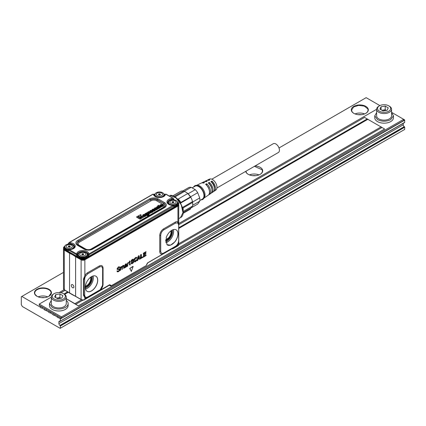 <?xml version="1.0" encoding="UTF-8"?>
<svg xmlns="http://www.w3.org/2000/svg" width="426" height="426" viewBox="0 0 426 426"><rect width="100%" height="100%" fill="white"/><g stroke="black" fill="none" stroke-linecap="round" stroke-linejoin="round"><path stroke-width="0.64" d="M211.839 179.197L273.306 143.706A5.08 2.934 60 0 1 277.219 145.069A5.08 2.934 60 0 1 279.435 150.181A5.08 2.934 60 0 1 278.386 152.503L216.914 187.994M214.443 188.249A5.08 2.934 -120 0 0 214.038 185.438A5.08 2.934 -120 0 0 211.946 182.253L211.946 181.071A6.481 3.738 60 0 1 214.906 185.395A6.481 3.738 60 0 1 214.257 191.136L215.774 190.108A6.347 3.664 -120 0 0 216.413 184.485A6.347 3.664 -120 0 0 209.432 179.122L207.787 179.926A6.481 3.738 60 0 1 209.832 179.852L208.777 180.39A6.566 3.791 -120 0 0 206.685 180.459L205.039 181.258A6.699 3.866 60 0 1 207.19 181.194L206.136 181.732A6.784 3.919 -120 0 0 203.942 181.79L202.297 182.589A6.917 3.994 60 0 1 204.549 182.536L203.495 183.073A7.002 4.042 -120 0 0 201.194 183.127L196.658 185.331M209.06 189.506A5.08 2.934 -120 0 0 208.756 188.489A5.08 2.934 -120 0 0 206.663 185.305L206.663 183.755A6.917 3.994 60 0 1 209.896 188.425A6.917 3.994 60 0 1 209.203 194.56A6.917 3.994 60 0 1 208.66 194.831M211.834 189.037A5.08 2.934 -120 0 0 211.397 186.966A5.08 2.934 -120 0 0 209.304 183.776L209.182 183.851M206.663 183.755L205.609 184.293A7.002 4.042 -120 0 1 208.894 189.032A7.002 4.042 -120 0 1 208.192 195.241L204.017 198.069M201.786 182.93A6.917 3.994 60 0 1 202.297 182.589M204.533 181.598A6.699 3.866 60 0 1 205.039 181.258M207.281 180.267A6.481 3.738 60 0 1 207.787 179.926M214.257 191.136A6.481 3.738 60 0 1 213.708 191.402M211.946 181.071L210.886 181.609A6.566 3.791 -120 0 1 213.905 185.997A6.566 3.791 -120 0 1 213.245 191.822L211.733 192.845A6.699 3.866 60 0 1 211.184 193.116M209.304 183.776L209.304 182.413A6.699 3.866 60 0 1 212.404 186.907A6.699 3.866 60 0 1 211.733 192.845M209.304 182.413L208.245 182.951A6.784 3.919 -120 0 1 211.403 187.515A6.784 3.919 -120 0 1 210.721 193.532L209.203 194.56M201.024 199.842A7.918 4.569 -120 0 0 203.553 198.697L204.294 197.685A7.396 4.271 -120 0 0 204.384 191.764A7.396 4.271 -120 0 0 197.131 185.278L195.885 185.411A7.918 4.569 -120 0 0 193.628 187.035M203.553 198.697A7.918 4.569 -120 0 0 203.655 192.355A7.918 4.569 -120 0 0 195.885 185.411M199.826 200.534L202.441 199.022A7.396 4.271 -120 0 0 203.33 192.376A7.396 4.271 -120 0 0 195.044 186.215L192.296 187.802M190.401 196.945L190.773 197.222A9.409 5.431 -120 0 0 190.539 196.833L197.691 192.706A9.409 5.431 -120 0 0 195.246 189.666L188.095 193.793A9.409 5.431 -120 0 0 187.791 193.51L178.18 199.059A10.155 5.863 -120 0 1 180.896 202.43L190.401 196.945A10.155 5.863 -120 0 0 187.685 193.569M190.539 196.833A9.409 5.431 -120 0 0 188.095 193.793M195.246 189.666L191.189 187.323A9.409 5.431 -120 0 0 190.028 187.227A9.409 5.431 -120 0 0 188.745 187.541L182.765 190.992M197.691 192.706L199.719 197.936L192.568 202.062A9.409 5.431 -120 0 0 192.493 201.658L192.547 202.483L183.042 207.968A10.155 5.863 -120 0 1 183.121 211.168M190.992 207.947L197.691 204.081L199.719 201.194A9.409 5.431 -120 0 0 199.719 197.936M183.132 211.536L192.547 206.099A10.155 5.863 -120 0 0 192.722 204.389L192.722 203.777A9.409 5.431 -120 0 0 192.568 202.062M199.719 201.194L192.68 205.257M191.189 187.323L184.101 191.412M174.964 196.94L184.346 191.524L183.393 191.088L174.133 196.434M183.393 191.088A10.155 5.863 -120 0 0 180.677 191.333L172.86 195.843M192.722 204.389A10.155 5.863 -120 0 0 192.547 202.483M192.291 206.248A9.409 5.431 60 0 1 190.773 208.085L190.401 209.155L183.01 213.421M184.346 191.524A9.409 5.431 60 0 1 187.791 193.51M177.754 199.304L178.18 199.059M180.209 203.319L180.896 202.43M182.456 207.457L192.493 201.658A9.409 5.431 60 0 0 191.908 199.624A9.409 5.431 60 0 0 190.773 197.222L180.571 203.111M182.578 207.883L183.042 207.968M190.773 208.085L183.111 212.51M161.454 205.225A0.985 0.57 0 0 0 161.39 205.215A0.666 0.383 0 0 0 161.241 205.199L161.039 205.215A0.564 0.325 0 0 0 160.874 205.273A0.974 0.564 0 0 0 160.804 205.311A0.916 0.532 0 0 0 160.693 205.385A0.57 0.33 0 0 0 160.607 205.497M158.318 207.702L158.296 207.473A3.648 2.109 0 0 1 158.36 207.425A2.833 1.635 180 0 0 158.435 207.371A1.949 1.124 180 0 0 158.504 207.313A1.241 0.719 180 0 0 158.563 207.249L158.584 207.473A1.267 0.73 0 0 1 158.52 207.537A1.97 1.14 0 0 1 158.451 207.595A2.854 1.651 0 0 1 158.376 207.654A3.626 2.093 0 0 0 158.318 207.702A3.451 1.992 0 0 0 158.27 207.739A1.438 0.831 0 0 0 158.163 207.84A0.586 0.335 0 0 0 158.142 207.867M158.083 207.776L158.243 207.925A2.987 1.725 180 0 1 158.27 207.936A0.49 0.282 0 0 0 158.28 207.941L158.589 207.957A0.522 0.304 0 0 0 158.69 207.925A1.012 0.586 0 0 0 158.77 207.893A1.086 0.628 0 0 0 158.839 207.856A1.209 0.698 0 0 0 158.93 207.797A0.799 0.463 0 0 0 159.005 207.734A0.49 0.282 0 0 0 159.058 207.505L159.036 207.696A0.666 0.383 0 0 0 158.994 207.659A0.57 0.33 0 0 0 158.909 207.59L158.925 207.361A0.745 0.431 180 0 1 158.903 207.345A0.953 0.548 0 0 0 158.823 207.292L158.653 207.318M158.882 207.569A0.927 0.538 0 0 0 158.807 207.521L158.823 207.292M151.39 211.035A0.99 0.57 0 0 0 151.326 211.024A0.666 0.383 0 0 0 151.177 211.008L151.06 211.014A0.463 0.266 0 0 0 150.889 211.051A0.756 0.437 0 0 0 150.809 211.083A0.974 0.559 0 0 0 150.74 211.12A0.916 0.527 0 0 0 150.628 211.195A0.57 0.33 0 0 0 150.543 211.307L150.511 211.11A0.628 0.362 0 0 0 150.575 211.344A1.187 0.687 0 0 0 150.628 211.392A0.788 0.458 0 0 0 150.666 211.424L151.624 210.902M144.467 215.694L144.451 215.465A3.648 2.109 0 0 1 144.51 215.423A2.833 1.635 180 0 0 144.584 215.364A1.949 1.124 180 0 0 144.654 215.306A1.241 0.719 180 0 0 144.718 215.242L144.739 215.471A1.267 0.73 0 0 1 144.675 215.529A1.97 1.14 0 0 1 144.606 215.593A2.854 1.651 0 0 1 144.531 215.647A3.626 2.093 0 0 0 144.467 215.694A3.451 1.992 0 0 0 144.419 215.732A1.438 0.831 0 0 0 144.313 215.833A0.586 0.335 0 0 0 144.297 215.86M145.181 215.705A0.666 0.383 0 0 0 145.144 215.657A0.57 0.33 0 0 0 145.064 215.583L145.08 215.354A0.745 0.431 180 0 1 145.053 215.338A0.953 0.548 0 0 0 144.978 215.284L144.808 215.316M145.037 215.567A0.927 0.538 0 0 0 144.962 215.513L144.978 215.284M145.953 213.65L145.969 213.879A0.623 0.357 0 0 0 145.996 213.863L145.98 213.634A0.596 0.346 180 0 1 145.953 213.65A0.612 0.351 0 0 0 145.788 214.028A0.618 0.357 0 0 0 145.793 214.038A0.799 0.463 0 0 0 145.825 214.081A0.895 0.517 0 0 0 145.873 214.134A1.31 0.756 0 0 0 145.964 214.214A1.438 0.831 0 0 0 146.075 214.283A1.661 0.959 0 0 0 146.198 214.347A1.672 0.964 0 0 0 146.331 214.4A0.953 0.548 0 0 0 146.464 214.448A0.836 0.485 0 0 0 146.613 214.475A0.666 0.383 0 0 0 146.714 214.486A0.639 0.367 0 0 0 146.81 214.486A0.676 0.394 0 0 0 146.911 214.475A0.485 0.282 0 0 0 147.114 214.422A0.793 0.458 0 0 0 147.199 214.379A0.799 0.458 0 0 0 147.268 214.331A0.66 0.378 0 0 0 147.327 214.278A0.591 0.341 0 0 0 147.359 213.969A0.884 0.511 0 0 0 147.3 213.889A1.07 0.618 0 0 0 147.215 213.815A1.166 0.671 0 0 0 147.108 213.745A1.869 1.081 0 0 0 146.975 213.676A1.608 0.927 0 0 0 146.832 213.612A0.98 0.564 0 0 0 146.688 213.57A0.825 0.479 0 0 0 146.539 213.538A0.623 0.357 0 0 0 145.98 213.634M147.359 214.241A0.783 0.453 0 0 0 147.337 214.193A0.863 0.495 0 0 0 147.279 214.118A1.049 0.607 0 0 0 147.194 214.044A1.145 0.66 0 0 0 147.092 213.974A1.848 1.065 0 0 0 146.959 213.905A1.587 0.916 0 0 0 146.816 213.847A0.953 0.554 0 0 0 146.682 213.799A0.804 0.463 0 0 0 146.533 213.772A0.596 0.346 0 0 0 145.996 213.863M161.646 205.284L161.683 205.066A1.48 0.857 0 0 0 161.566 205.023A1.012 0.58 0 0 0 161.401 204.981A0.687 0.399 0 0 0 161.342 204.975A0.687 0.399 0 0 0 161.241 204.965L161.119 204.97A0.485 0.277 0 0 0 160.943 205.012A0.777 0.447 0 0 0 160.863 205.044A0.996 0.575 0 0 0 160.788 205.082A0.943 0.543 0 0 0 160.677 205.156A0.591 0.341 0 0 0 160.639 205.534A1.187 0.687 0 0 0 160.693 205.582A0.788 0.458 0 0 0 160.73 205.614L161.688 205.092M158.296 207.473A3.472 2.008 0 0 0 158.248 207.51A1.459 0.841 0 0 0 158.142 207.616A0.607 0.351 0 0 0 158.099 207.675L158.078 207.76M151.581 211.094L151.619 210.875A1.48 0.852 0 0 0 151.502 210.833A1.012 0.586 0 0 0 151.336 210.795A0.692 0.399 0 0 0 151.283 210.785A0.692 0.399 0 0 0 151.177 210.774L151.054 210.779A0.485 0.282 0 0 0 150.879 210.822A0.777 0.447 0 0 0 150.799 210.854A0.996 0.575 0 0 0 150.724 210.891A0.943 0.543 0 0 0 150.612 210.971A0.591 0.341 0 0 0 150.511 211.11M144.451 215.465A3.472 2.008 0 0 0 144.403 215.503A1.459 0.841 0 0 0 144.292 215.609A0.607 0.351 0 0 0 144.249 215.673L144.398 215.923A2.987 1.725 180 0 1 144.419 215.929A0.49 0.282 0 0 0 144.435 215.934L144.744 215.95A0.522 0.304 0 0 0 144.845 215.923A1.012 0.586 0 0 0 144.92 215.886A1.086 0.628 0 0 0 144.994 215.849A1.209 0.698 0 0 0 145.085 215.79A0.799 0.463 0 0 0 145.16 215.732A0.49 0.282 0 0 0 145.08 215.354M161.15 205.859A1.619 0.932 0 0 0 161.225 205.896A1.203 0.692 0 0 0 161.332 205.939A0.911 0.527 0 0 0 161.443 205.971A0.666 0.383 0 0 0 161.56 205.998A0.532 0.309 0 0 0 162.018 205.944A0.964 0.554 0 0 0 162.114 205.902A1.209 0.698 0 0 0 162.2 205.859A0.9 0.517 0 0 0 162.301 205.79A0.724 0.421 0 0 0 162.375 205.71A0.682 0.394 0 0 0 162.418 205.625A0.863 0.501 0 0 0 162.434 205.566A0.548 0.319 0 0 0 162.428 205.492L163.009 205.257A1.725 0.996 0 0 1 163.051 205.332A1.422 0.82 0 0 1 163.094 205.444A1.182 0.682 0 0 1 163.099 205.497A1.182 0.682 0 0 1 163.105 205.556A1.065 0.612 0 0 1 163.078 205.667A1.363 0.788 0 0 1 163.03 205.769A1.432 0.825 0 0 1 162.956 205.87A1.582 0.911 0 0 1 162.86 205.96A1.821 1.054 0 0 1 162.748 206.046A2.098 1.214 0 0 1 162.62 206.125A2.061 1.187 0 0 1 162.46 206.211A1.736 1.001 0 0 1 162.279 206.28A1.523 0.879 0 0 1 162.082 206.338A1.475 0.852 0 0 1 161.896 206.381A1.326 0.767 0 0 1 161.704 206.402A1.294 0.745 0 0 1 161.507 206.408A1.395 0.804 0 0 1 161.31 206.397A1.454 0.841 0 0 1 161.113 206.37A1.624 0.937 0 0 1 160.932 206.328A1.667 0.964 0 0 1 160.735 206.264A1.842 1.065 0 0 1 160.559 206.189A2.13 1.23 0 0 1 160.394 206.104A1.965 1.134 0 0 1 160.251 206.014A1.763 1.017 0 0 1 160.128 205.912A1.667 0.964 0 0 1 160.027 205.801A1.608 0.932 0 0 1 159.952 205.694A1.47 0.847 0 0 1 159.91 205.577A1.443 0.831 0 0 1 159.888 205.465A1.459 0.841 0 0 1 159.894 205.396A1.459 0.841 0 0 1 159.899 205.348A1.475 0.852 0 0 1 159.936 205.236A1.597 0.921 0 0 1 159.995 205.124A1.443 0.836 0 0 1 160.091 205.012A1.56 0.9 0 0 1 160.213 204.911A1.8 1.038 0 0 1 160.357 204.815A1.795 1.033 0 0 1 160.533 204.725A1.438 0.831 0 0 1 160.73 204.656A1.246 0.719 0 0 1 160.943 204.602A1.443 0.831 0 0 1 161.145 204.571A1.326 0.767 0 0 1 161.353 204.565A1.342 0.772 0 0 1 161.56 204.571A1.582 0.916 0 0 1 161.768 204.597A1.635 0.943 0 0 1 161.971 204.64A1.805 1.044 0 0 1 162.162 204.698A2.061 1.193 0 0 1 162.349 204.773A2.13 1.23 0 0 1 162.524 204.858A2.295 1.326 0 0 1 162.567 204.879L161.182 206.051M157.748 205.795L158.355 205.225L161.092 206.807L161.113 207.174L160.485 207.377L157.748 205.795L160.501 207.148L161.14 206.871M159.521 207.659L159.473 207.675A1.15 0.66 0 0 1 159.462 207.744A1.065 0.612 0 0 1 159.42 207.851A1.108 0.639 0 0 1 159.345 207.947A1.912 1.102 0 0 1 159.249 208.042A1.874 1.081 0 0 1 159.138 208.128A1.912 1.108 0 0 1 159.01 208.207A1.635 0.943 0 0 1 158.861 208.287A1.39 0.804 0 0 1 158.685 208.351A1.033 0.596 0 0 1 158.578 208.383A0.916 0.527 0 0 1 158.461 208.405A0.868 0.501 0 0 1 158.339 208.42A0.756 0.437 0 0 1 158.216 208.42A0.756 0.437 0 0 1 158.099 208.415A0.825 0.479 0 0 1 157.982 208.394A0.82 0.474 0 0 1 157.796 208.341A1.161 0.671 0 0 1 157.466 208.133A0.671 0.389 0 0 1 157.391 208.021A0.857 0.495 0 0 1 157.375 207.984A0.751 0.431 0 0 1 157.364 207.915A0.724 0.415 0 0 1 157.37 207.893A0.724 0.415 0 0 1 157.38 207.845A0.99 0.57 0 0 1 157.428 207.744A1.145 0.66 0 0 1 157.503 207.648A3.578 2.066 0 0 1 157.604 207.553A3.445 1.992 0 0 1 157.711 207.462A6.688 3.861 0 0 1 157.828 207.377A6.236 3.6 0 0 1 157.94 207.292A2.689 1.555 0 0 0 158.041 207.217A1.874 1.081 0 0 0 158.131 207.137A0.735 0.426 0 0 0 158.19 207.073L158.115 206.882A0.687 0.399 0 0 0 158.078 206.866A0.474 0.272 0 0 0 158.019 206.839L157.695 206.839A0.517 0.298 0 0 0 157.62 206.866A1.31 0.756 0 0 0 157.535 206.903A1.518 0.879 0 0 0 157.46 206.945A0.953 0.548 0 0 0 157.37 207.004A0.65 0.373 0 0 0 157.279 207.1L157.274 207.238A0.474 0.277 0 0 0 157.322 207.302L156.677 207.606A0.974 0.564 0 0 1 156.614 207.537A0.793 0.458 0 0 1 156.56 207.441A1.038 0.602 0 0 1 156.539 207.355A0.98 0.57 0 0 1 156.539 207.292A0.98 0.57 0 0 1 156.544 207.265A1.022 0.591 0 0 1 156.571 207.18A1.331 0.767 0 0 1 156.624 207.089A1.427 0.825 0 0 1 156.688 207.004A1.603 0.921 0 0 1 156.773 206.924A2.599 1.502 0 0 1 156.922 206.807A2.551 1.47 0 0 1 157.093 206.701A3.323 1.917 0 0 1 157.263 206.61A3.525 2.034 0 0 1 157.444 206.525A1.544 0.889 0 0 1 157.631 206.456A1.337 0.772 0 0 1 157.838 206.402A0.905 0.522 0 0 1 157.971 206.381A0.831 0.479 0 0 1 158.11 206.37A0.847 0.49 0 0 1 158.248 206.376A0.575 0.33 0 0 1 158.531 206.45A1.038 0.602 0 0 1 158.648 206.509L159.771 207.153A3.419 1.976 0 0 0 159.915 207.233A2.993 1.731 0 0 0 160.064 207.308A1.246 0.719 0 0 0 160.139 207.334L159.606 207.696A1.225 0.708 0 0 1 159.553 207.675A1.241 0.719 180 0 1 159.521 207.659L159.542 207.904A1.251 0.719 180 0 0 159.596 207.925L160.165 207.553M159.473 207.675L159.494 207.904A1.171 0.676 180 0 1 159.484 207.968A1.086 0.628 180 0 1 159.441 208.074A1.134 0.655 180 0 1 159.367 208.176A1.933 1.118 180 0 1 159.271 208.266A1.901 1.097 180 0 1 159.154 208.357A1.938 1.118 180 0 1 159.031 208.436A1.661 0.959 180 0 1 158.871 208.516A1.411 0.815 180 0 1 158.701 208.586A1.06 0.612 180 0 1 158.584 208.618A0.943 0.543 180 0 1 158.467 208.639A0.895 0.517 180 0 1 158.339 208.655A0.777 0.447 180 0 1 158.216 208.655A0.777 0.447 180 0 1 158.094 208.644A0.852 0.49 180 0 1 157.971 208.628A0.841 0.485 180 0 1 157.785 208.57A1.182 0.682 180 0 1 157.444 208.357A0.698 0.399 180 0 1 157.364 208.245A0.879 0.506 180 0 1 157.354 208.202A0.772 0.447 180 0 1 157.343 208.133A0.745 0.431 180 0 1 157.343 208.112A0.745 0.431 180 0 1 157.348 208.09L157.37 207.893M155.948 208.207L156.161 208.42L155.948 208.207A0.708 0.41 0 0 0 155.852 208.181A0.554 0.319 0 0 0 155.325 208.239A0.959 0.554 0 0 0 155.24 208.282A0.761 0.442 0 0 0 155.165 208.335A0.58 0.335 0 0 0 155.08 208.644A0.985 0.57 0 0 0 155.139 208.735A1.07 0.618 0 0 0 155.218 208.825A1.763 1.017 0 0 0 155.32 208.905A1.699 0.98 0 0 0 155.437 208.98A1.603 0.927 0 0 0 155.565 209.044A1.715 0.99 0 0 0 155.698 209.102A1.124 0.65 0 0 0 155.847 209.15A0.98 0.564 0 0 0 156.001 209.182A0.671 0.389 0 0 0 156.102 209.193A0.644 0.373 0 0 0 156.209 209.193A0.687 0.394 0 0 0 156.31 209.187A0.511 0.298 0 0 0 156.608 209.086A0.959 0.554 0 0 0 156.677 209.044A0.745 0.431 0 0 0 156.736 208.996A0.618 0.357 0 0 0 156.731 208.644A1.038 0.602 0 0 0 156.709 208.623L156.699 208.729M156.709 208.623L157.327 208.33A1.981 1.145 0 0 0 157.327 208.33A1.603 0.927 0 0 1 157.428 208.442A1.374 0.793 0 0 1 157.498 208.559A1.209 0.698 0 0 1 157.535 208.681A1.187 0.687 0 0 0 157.535 208.681A1.187 0.687 0 0 1 157.529 208.804A1.305 0.756 0 0 1 157.492 208.921A1.347 0.777 0 0 1 157.423 209.038A1.496 0.863 0 0 1 157.322 209.15A1.773 1.022 0 0 1 157.194 209.246A2.098 1.209 0 0 1 157.056 209.336A1.896 1.092 0 0 1 156.896 209.422A1.651 0.953 0 0 1 156.72 209.491A1.523 0.879 0 0 1 156.528 209.549A1.534 0.884 0 0 1 156.342 209.587A1.374 0.793 0 0 1 156.156 209.608A1.321 0.761 0 0 1 155.959 209.613A1.395 0.804 0 0 1 155.762 209.608A1.443 0.831 0 0 1 155.575 209.581A1.592 0.921 0 0 1 155.389 209.544A1.56 0.9 0 0 1 155.202 209.485A1.693 0.98 0 0 1 155.027 209.416A1.933 1.118 0 0 1 154.867 209.331A2.274 1.315 0 0 1 154.718 209.235A2.018 1.166 0 0 1 154.585 209.134A1.858 1.076 0 0 1 154.478 209.022A1.629 0.937 0 0 1 154.398 208.916A1.459 0.841 0 0 1 154.345 208.799A1.4 0.809 0 0 1 154.319 208.681A1.353 0.777 0 0 1 154.319 208.596A1.353 0.777 0 0 1 154.324 208.57A1.363 0.788 0 0 1 154.361 208.452A1.496 0.863 0 0 1 154.42 208.346A1.438 0.831 0 0 1 154.521 208.229A1.661 0.959 0 0 1 154.649 208.122A2.008 1.161 0 0 1 154.803 208.026A1.981 1.145 0 0 1 155 207.925A1.864 1.076 0 0 1 155.218 207.84A1.507 0.868 0 0 1 155.368 207.797A1.374 0.793 0 0 1 155.527 207.766A1.331 0.767 0 0 1 155.687 207.744A1.161 0.671 0 0 1 155.847 207.739A1.129 0.655 0 0 1 156.007 207.744A1.198 0.692 0 0 1 156.166 207.76A0.985 0.57 0 0 1 156.337 207.797A1.14 0.66 0 0 1 156.47 207.84L156.145 208.192M154.867 209.331L154.851 209.549A0.714 0.41 0 0 1 154.952 209.592A0.943 0.543 0 0 1 155.048 209.635A1.294 0.745 0 0 1 155.16 209.714A0.974 0.564 0 0 1 155.256 209.8A0.788 0.453 0 0 1 155.314 209.89A1.022 0.591 0 0 1 155.341 209.981A0.948 0.548 0 0 1 155.346 210.002A0.948 0.548 0 0 1 155.346 210.066A0.969 0.559 0 0 1 155.325 210.156A1.182 0.682 0 0 1 155.282 210.242A1.278 0.74 0 0 1 155.213 210.327A1.464 0.847 0 0 1 155.133 210.407A2.572 1.486 0 0 1 154.979 210.524A2.625 1.518 0 0 1 154.808 210.636A2.577 1.491 0 0 1 154.617 210.737A2.492 1.438 0 0 1 154.404 210.822A1.544 0.889 0 0 1 154.265 210.87A1.358 0.783 0 0 1 154.116 210.907A1.246 0.719 0 0 1 153.962 210.934A1.012 0.586 0 0 1 153.807 210.95A0.99 0.575 0 0 1 153.658 210.95A1.065 0.612 0 0 1 153.504 210.934A0.825 0.474 0 0 1 153.333 210.902A1.028 0.596 0 0 1 153.195 210.854L153.807 210.529A0.501 0.288 0 0 0 154.233 210.492A0.921 0.532 0 0 0 154.329 210.455A0.985 0.57 0 0 0 154.42 210.407A0.815 0.469 0 0 0 154.484 210.364A0.98 0.57 0 0 0 154.537 210.322A0.682 0.394 0 0 0 154.585 210.274A0.591 0.341 0 0 0 154.617 210.226L154.287 209.986A0.511 0.293 0 0 0 154.159 210.013A2.945 1.699 0 0 0 153.94 210.071A5.847 3.376 0 0 0 153.733 210.146A8.499 4.91 0 0 0 153.552 210.21L153.562 210.444A3.009 1.736 180 0 1 153.504 210.465A4.185 2.418 180 0 1 153.387 210.503A4.09 2.359 180 0 1 153.222 210.556A1.353 0.783 180 0 1 153.062 210.598A1.156 0.666 180 0 1 152.891 210.625A0.767 0.442 180 0 1 152.785 210.63A0.724 0.421 180 0 1 152.673 210.63A0.751 0.431 180 0 1 152.567 210.62A0.564 0.325 180 0 1 152.348 210.556A0.868 0.501 180 0 1 152.258 210.508A1.31 0.756 180 0 1 152.146 210.439A0.953 0.548 180 0 1 152.05 210.353A0.73 0.421 180 0 1 151.991 210.258A0.911 0.527 180 0 1 151.965 210.178A0.852 0.49 180 0 1 151.965 210.109A0.852 0.49 180 0 1 151.97 210.093L151.986 209.906M154.851 209.549A0.575 0.33 0 0 0 154.409 209.517A1.097 0.634 0 0 0 154.244 209.539A1.278 0.74 0 0 0 154.084 209.576A3.451 1.992 0 0 0 153.919 209.629A3.626 2.093 0 0 0 153.759 209.683A15.906 9.18 0 0 0 153.61 209.736A13.046 7.53 0 0 0 153.461 209.794A3.184 1.837 0 0 1 153.328 209.842A2.284 1.321 0 0 1 153.19 209.885A0.783 0.453 0 0 1 153.078 209.911A0.532 0.309 0 0 1 152.955 209.927L152.71 209.832M153.493 209.475L153.232 209.454A0.708 0.41 0 0 0 153.11 209.485A0.831 0.479 0 0 0 152.998 209.528A1.044 0.602 0 0 0 152.897 209.581A1.283 0.74 0 0 0 152.843 209.613A1.555 0.9 0 0 0 152.796 209.645A0.57 0.33 0 0 0 152.742 209.693L152.705 209.746M153.552 210.21A2.987 1.725 0 0 1 153.488 210.236A4.164 2.402 0 0 1 153.371 210.274A4.068 2.348 0 0 1 153.211 210.327A1.331 0.767 0 0 1 153.051 210.364A1.129 0.65 0 0 1 152.886 210.391A0.745 0.431 0 0 1 152.78 210.396A0.703 0.405 0 0 1 152.673 210.396A0.73 0.421 0 0 1 152.572 210.385A0.538 0.314 0 0 1 152.364 210.327A0.847 0.49 0 0 1 152.274 210.279A1.289 0.745 0 0 1 152.162 210.21A0.932 0.538 0 0 1 152.071 210.13A0.708 0.41 0 0 1 152.013 210.039A0.889 0.511 0 0 1 151.991 209.954A0.825 0.479 0 0 1 151.991 209.89A0.825 0.479 0 0 0 151.991 209.89A0.863 0.501 0 0 1 152.018 209.794A1.225 0.708 0 0 1 152.066 209.709A1.321 0.761 0 0 1 152.13 209.629A1.486 0.857 0 0 1 152.21 209.555A2.577 1.486 0 0 1 152.354 209.443A2.673 1.544 0 0 1 152.519 209.342A2.492 1.438 0 0 1 152.7 209.246A2.343 1.353 0 0 1 152.891 209.166A1.432 0.831 0 0 1 153.019 209.123A1.262 0.73 0 0 1 153.158 209.086A1.166 0.671 0 0 1 153.296 209.06A0.943 0.543 0 0 1 153.44 209.049A0.937 0.538 0 0 1 153.578 209.049A1.017 0.586 0 0 1 153.722 209.06A0.799 0.463 0 0 1 153.877 209.086A1.006 0.58 0 0 1 153.988 209.118L153.69 209.459M151.086 211.669A1.613 0.932 0 0 0 151.161 211.706A1.203 0.692 0 0 0 151.267 211.749A0.911 0.527 0 0 0 151.379 211.781A0.666 0.383 0 0 0 151.496 211.807A0.532 0.309 0 0 0 151.954 211.754A0.964 0.554 0 0 0 152.05 211.711A1.209 0.698 0 0 0 152.135 211.669A0.895 0.517 0 0 0 152.236 211.6A0.724 0.421 0 0 0 152.311 211.52A0.682 0.394 0 0 0 152.359 211.44A0.863 0.501 0 0 0 152.37 211.376A0.548 0.314 0 0 0 152.364 211.301L152.945 211.067A1.725 0.996 0 0 1 152.987 211.142A1.427 0.825 0 0 1 153.03 211.253A1.182 0.682 0 0 1 153.035 211.307A1.182 0.682 0 0 1 153.04 211.365A1.065 0.612 0 0 1 153.014 211.477A1.358 0.783 0 0 1 152.966 211.578A1.432 0.825 0 0 1 152.891 211.679A1.582 0.911 0 0 1 152.796 211.77A1.821 1.054 0 0 1 152.684 211.855A2.098 1.214 0 0 1 152.556 211.935A2.061 1.187 0 0 1 152.396 212.02A1.736 1.001 0 0 1 152.215 212.095A1.523 0.879 0 0 1 152.018 212.153A1.48 0.852 0 0 1 151.832 212.191A1.326 0.767 0 0 1 151.64 212.212A1.294 0.745 0 0 1 151.443 212.217A1.395 0.804 0 0 1 151.246 212.207A1.454 0.841 0 0 1 151.049 212.18A1.624 0.937 0 0 1 150.868 212.137A1.672 0.964 0 0 1 150.671 212.079A1.842 1.065 0 0 1 150.495 212.004A2.125 1.225 0 0 1 150.33 211.919A1.954 1.129 0 0 1 150.186 211.823A1.757 1.017 0 0 1 150.064 211.722A1.672 0.964 0 0 1 149.963 211.61A1.613 0.932 0 0 1 149.888 211.504A1.47 0.847 0 0 1 149.845 211.392A1.443 0.831 0 0 1 149.824 211.275A1.464 0.847 0 0 1 149.83 211.205A1.464 0.847 0 0 1 149.835 211.158A1.475 0.852 0 0 1 149.872 211.046A1.592 0.921 0 0 1 149.931 210.934A1.443 0.836 0 0 1 150.027 210.822A1.56 0.9 0 0 1 150.149 210.721A1.8 1.038 0 0 1 150.293 210.625A1.795 1.033 0 0 1 150.469 210.535A1.438 0.831 0 0 1 150.666 210.465A1.246 0.719 0 0 1 150.879 210.412A1.443 0.831 0 0 1 151.081 210.385A1.326 0.767 0 0 1 151.289 210.375A1.342 0.772 0 0 1 151.496 210.38A1.582 0.916 0 0 1 151.704 210.407A1.635 0.943 0 0 1 151.906 210.449A1.805 1.044 0 0 1 152.098 210.508A2.055 1.187 0 0 1 152.284 210.582A2.135 1.23 0 0 1 152.46 210.668A2.311 1.337 0 0 1 152.503 210.689L151.118 211.866M149.356 212.318A2.125 1.225 0 0 0 149.27 212.27A1.64 0.948 0 0 0 149.185 212.228A1.203 0.698 0 0 0 149.089 212.191A0.836 0.479 0 0 0 148.983 212.159A0.575 0.33 0 0 0 148.876 212.137L148.871 212.366A0.548 0.319 0 0 1 149.073 212.42A1.182 0.682 0 0 1 149.169 212.457A1.619 0.932 0 0 1 149.254 212.499A2.103 1.214 0 0 1 149.34 212.547L150.458 212.952L151.049 212.744L149.84 211.914A2.812 1.624 0 0 0 149.648 211.813A2.173 1.257 0 0 0 149.441 211.722A1.177 0.676 0 0 0 149.313 211.679A0.974 0.559 0 0 0 149.18 211.653A0.863 0.495 0 0 0 149.036 211.631A0.735 0.426 0 0 0 148.898 211.631A0.804 0.463 0 0 0 148.754 211.642A0.974 0.564 0 0 0 148.621 211.669A1.006 0.58 0 0 0 148.456 211.717A1.502 0.868 0 0 0 148.301 211.781A2.087 1.203 0 0 0 148.168 211.855A1.15 0.666 0 0 0 148.051 211.935A1.171 0.676 0 0 0 147.955 212.02A1.299 0.751 0 0 0 147.886 212.116A0.911 0.527 0 0 0 147.838 212.223A0.932 0.538 0 0 0 147.833 212.26A0.932 0.538 0 0 0 147.833 212.334A1.108 0.639 0 0 0 147.849 212.404L147.108 212.531L147.092 212.893L149.009 214.006L149.627 213.564M148.78 212.132L148.685 212.137A0.463 0.266 0 0 0 148.52 212.191A0.847 0.49 0 0 0 148.45 212.228A1.006 0.58 0 0 0 148.376 212.276A0.735 0.426 0 0 0 148.312 212.329A0.591 0.341 0 0 0 148.243 212.452L148.243 212.515A0.564 0.325 0 0 0 148.28 212.59A0.868 0.501 0 0 0 148.344 212.665A1.305 0.756 0 0 0 148.424 212.728A1.864 1.076 0 0 0 148.509 212.792A2.46 1.422 0 0 0 148.605 212.851L149.664 213.495L149.26 213.777L147.092 212.893M145.676 215.657L145.628 215.668A1.15 0.66 0 0 1 145.617 215.737A1.065 0.612 0 0 1 145.57 215.844A1.108 0.639 0 0 1 145.5 215.945A1.912 1.102 0 0 1 145.404 216.035A1.874 1.081 0 0 1 145.293 216.12A1.912 1.108 0 0 1 145.165 216.2A1.635 0.943 0 0 1 145.01 216.28A1.39 0.804 0 0 1 144.84 216.344A1.033 0.596 0 0 1 144.728 216.376A0.916 0.527 0 0 1 144.611 216.403A0.868 0.501 0 0 1 144.489 216.413A0.756 0.437 0 0 1 144.371 216.419A0.756 0.437 0 0 1 144.249 216.408A0.825 0.479 0 0 1 144.137 216.387A0.82 0.474 0 0 1 143.951 216.333A1.161 0.671 0 0 1 143.615 216.126A0.671 0.389 0 0 1 143.541 216.019A0.857 0.495 0 0 1 143.53 215.977A0.751 0.431 0 0 1 143.519 215.907A0.724 0.415 0 0 1 143.519 215.886A0.724 0.415 0 0 1 143.53 215.838A0.99 0.57 0 0 1 143.578 215.737A1.145 0.66 0 0 1 143.658 215.641A3.578 2.066 0 0 1 143.759 215.545A3.445 1.992 0 0 1 143.866 215.455A6.688 3.861 0 0 1 143.977 215.37A6.236 3.6 0 0 1 144.095 215.284A2.689 1.555 0 0 0 144.196 215.21A1.874 1.081 0 0 0 144.286 215.13A0.735 0.426 0 0 0 144.345 215.066L144.27 214.88A0.687 0.399 0 0 0 144.233 214.858A0.474 0.272 0 0 0 144.169 214.837L143.85 214.832A0.517 0.298 0 0 0 143.77 214.858A1.31 0.756 0 0 0 143.69 214.901A1.518 0.879 0 0 0 143.61 214.938A0.953 0.548 0 0 0 143.525 214.997A0.65 0.373 0 0 0 143.434 215.093L143.429 215.231A0.474 0.277 0 0 0 143.471 215.295L142.832 215.604A0.974 0.564 0 0 1 142.763 215.529A0.793 0.458 0 0 1 142.715 215.434A1.038 0.602 0 0 1 142.694 215.348A0.98 0.57 0 0 1 142.694 215.284A0.98 0.57 0 0 1 142.699 215.258A1.022 0.591 0 0 1 142.726 215.173A1.331 0.767 0 0 1 142.774 215.087A1.427 0.825 0 0 1 142.843 215.002A1.603 0.921 0 0 1 142.923 214.922A2.599 1.502 0 0 1 143.077 214.805A2.551 1.47 0 0 1 143.248 214.693A3.323 1.917 0 0 1 143.418 214.603A3.525 2.034 0 0 1 143.599 214.518A1.544 0.889 0 0 1 143.786 214.448A1.337 0.772 0 0 1 143.993 214.395A0.905 0.522 0 0 1 144.126 214.374A0.831 0.479 0 0 1 144.265 214.369A0.847 0.49 0 0 1 144.403 214.374A0.575 0.33 0 0 1 144.686 214.443A1.038 0.602 0 0 1 144.803 214.502L145.921 215.151A3.419 1.976 0 0 0 146.065 215.226A2.993 1.731 0 0 0 146.219 215.3A1.246 0.719 0 0 0 146.288 215.332L145.761 215.689A1.225 0.708 0 0 1 145.708 215.668A1.241 0.719 180 0 1 145.676 215.657L145.697 215.902A1.251 0.719 180 0 0 145.745 215.923L146.32 215.545M145.628 215.668L145.644 215.902A1.171 0.676 180 0 1 145.639 215.961A1.086 0.628 180 0 1 145.596 216.067A1.134 0.655 180 0 1 145.522 216.168A1.933 1.118 180 0 1 145.42 216.264A1.901 1.097 180 0 1 145.309 216.349A1.938 1.118 180 0 1 145.181 216.429A1.661 0.959 180 0 1 145.026 216.509A1.411 0.815 180 0 1 144.851 216.578A1.06 0.612 180 0 1 144.739 216.61A0.943 0.543 180 0 1 144.616 216.632A0.895 0.517 180 0 1 144.494 216.648A0.777 0.447 180 0 1 144.371 216.648A0.777 0.447 180 0 1 144.244 216.642A0.852 0.49 180 0 1 144.126 216.621A0.841 0.485 180 0 1 143.94 216.562A1.182 0.682 180 0 1 143.599 216.349A0.698 0.399 180 0 1 143.519 216.238A0.879 0.506 180 0 1 143.503 216.195A0.772 0.447 180 0 1 143.498 216.126A0.745 0.431 180 0 1 143.498 216.104A0.745 0.431 180 0 1 143.503 216.083M141.72 216.11L142.763 217.351L143.53 217.047L141.863 216.051L141.704 216.275M139.904 217.201L141.501 218.128L142.231 217.792L139.893 217.335M138.961 216.317L138.077 216.855L140.889 218.479L140.085 218.943L136.592 216.882L140.612 214.667L141.15 215.008L140.34 215.529L141.608 216.956L138.961 216.557L141.475 217.26L141.613 216.999M146.219 213.469L146.166 213.293A0.895 0.517 0 0 0 145.98 213.288A0.783 0.453 0 0 0 145.804 213.309A1.017 0.586 0 0 0 145.639 213.351A1.171 0.676 0 0 0 145.484 213.41A1.443 0.831 0 0 0 145.351 213.479A1.475 0.852 0 0 0 145.223 213.564A1.219 0.703 0 0 0 145.117 213.655A1.086 0.628 0 0 0 145.042 213.761A1.278 0.735 0 0 0 144.994 213.857A1.187 0.687 0 0 0 144.978 213.937A1.187 0.687 0 0 0 144.978 213.958A1.209 0.698 0 0 0 144.989 214.065A1.4 0.809 0 0 0 145.021 214.166A1.47 0.847 0 0 0 145.074 214.267A1.624 0.937 0 0 0 145.149 214.363A1.874 1.081 0 0 0 145.25 214.459A1.88 1.086 0 0 0 145.362 214.544A1.97 1.14 0 0 0 145.495 214.629A2.465 1.427 0 0 0 145.713 214.741A2.194 1.267 0 0 0 145.964 214.842A1.555 0.895 0 0 0 146.123 214.89A1.363 0.788 0 0 0 146.294 214.922A1.273 0.735 0 0 0 146.475 214.944A1.097 0.634 0 0 0 146.65 214.949A1.097 0.634 0 0 0 146.821 214.938A1.209 0.698 0 0 0 146.991 214.912A1.097 0.634 0 0 0 147.178 214.864A1.337 0.772 0 0 0 147.343 214.8A1.704 0.985 0 0 0 147.497 214.72A1.283 0.74 0 0 0 147.614 214.645A1.225 0.708 0 0 0 147.71 214.555A1.278 0.735 0 0 0 147.785 214.459A0.868 0.501 0 0 0 147.833 214.363A0.793 0.458 0 0 0 147.838 214.262A0.793 0.458 0 0 0 147.838 214.257A0.879 0.506 0 0 0 147.827 214.203L148.067 214.539A3.009 1.736 180 0 0 148.088 214.55A1.124 0.65 0 0 1 148.157 214.592L148.179 214.363A1.15 0.666 0 0 0 148.104 214.321L148.088 214.55M146.177 213.208L146.736 212.883L148.637 213.98A1.667 0.964 0 0 1 148.775 214.07A2.535 1.464 0 0 1 148.898 214.166A0.974 0.559 0 0 1 148.972 214.251A1.012 0.586 0 0 1 149.025 214.342A1.161 0.671 0 0 1 149.052 214.438A1.065 0.612 0 0 1 149.057 214.454A1.065 0.612 0 0 1 149.041 214.603A1.613 0.932 0 0 1 148.962 214.773A1.369 0.793 0 0 1 148.834 214.917A2.226 1.283 0 0 1 148.663 215.05A3.238 1.869 0 0 1 148.472 215.167A1.864 1.076 0 0 1 148.296 215.258A2.05 1.182 0 0 1 148.11 215.332A1.539 0.889 0 0 1 147.902 215.396A1.385 0.799 0 0 1 147.684 215.434A1.076 0.618 0 0 1 147.54 215.45A1.028 0.591 0 0 1 147.391 215.45A1.065 0.612 0 0 1 147.247 215.439A0.783 0.453 0 0 1 147.092 215.418A0.868 0.501 0 0 1 147.002 215.391L147.513 215.008A0.671 0.389 0 0 0 147.54 215.013A0.469 0.272 0 0 0 147.673 215.029L147.811 215.018A0.73 0.421 0 0 0 147.934 214.992A0.815 0.469 0 0 0 148.051 214.949A0.99 0.57 0 0 0 148.152 214.896A1.033 0.596 0 0 0 148.232 214.848A0.761 0.442 0 0 0 148.296 214.789A0.612 0.357 0 0 0 148.243 214.416A0.969 0.559 0 0 0 148.179 214.363M83.182 254.578L83.171 253.667L83.198 254.62M83.171 254.397L82.431 254.556L82.431 253.821L82.729 253.779L82.729 254.508M173.371 202.318L172.631 202.478L172.631 201.748L172.929 201.7L172.929 202.435M159.862 194.698L159.851 193.782L159.878 194.741M159.851 194.517L159.111 194.671L159.111 193.942L159.409 193.894L159.409 194.629M161.363 205.95L162.583 205.247M163.126 205.774L163.115 205.662A1.203 0.698 180 0 1 163.126 205.715A1.203 0.698 180 0 1 163.126 205.774A1.086 0.628 180 0 1 163.105 205.891A1.385 0.799 180 0 1 163.051 205.992A1.454 0.841 180 0 1 162.977 206.093A1.603 0.927 180 0 1 162.881 206.184A1.848 1.065 180 0 1 162.764 206.275A2.125 1.225 180 0 1 162.641 206.354A2.082 1.203 180 0 1 162.471 206.44A1.757 1.012 180 0 1 162.29 206.514A1.55 0.895 180 0 1 162.093 206.573A1.502 0.868 180 0 1 161.901 206.61A1.347 0.777 180 0 1 161.704 206.637A1.315 0.761 180 0 1 161.507 206.642A1.422 0.82 180 0 1 161.305 206.626A1.475 0.852 180 0 1 161.108 206.599A1.645 0.948 180 0 1 160.921 206.557A1.693 0.974 180 0 1 160.724 206.498A1.864 1.076 180 0 1 160.543 206.424A2.151 1.241 180 0 1 160.378 206.333A1.986 1.15 180 0 1 160.235 206.243A1.784 1.033 180 0 1 160.107 206.136A1.688 0.974 180 0 1 160 206.024A1.635 0.943 180 0 1 159.931 205.918A1.496 0.863 180 0 1 159.883 205.801A1.464 0.847 180 0 1 159.867 205.683A1.486 0.857 180 0 1 159.867 205.614A1.486 0.857 180 0 1 159.872 205.566L159.888 205.439M156.933 207.622L156.661 207.835A0.996 0.575 180 0 1 156.592 207.76A0.815 0.474 180 0 1 156.539 207.664A1.06 0.612 180 0 1 156.518 207.574A1.006 0.58 180 0 1 156.518 207.51A1.006 0.58 180 0 1 156.523 207.483L156.518 207.51M156.949 207.851L157.327 207.387M158.137 207.137L158.099 207.111A0.666 0.383 0 0 0 158.062 207.095L157.705 207.073A0.495 0.288 0 0 0 157.631 207.095A1.283 0.74 0 0 0 157.551 207.132A1.496 0.863 0 0 0 157.476 207.174A0.932 0.538 0 0 0 157.386 207.233A0.623 0.362 0 0 0 157.322 207.297M156.161 208.42L156.502 208.058M154.819 209.544A2.3 1.326 180 0 1 154.702 209.464A2.039 1.177 180 0 1 154.569 209.358A1.885 1.086 180 0 1 154.457 209.246A1.651 0.953 180 0 1 154.377 209.139A1.48 0.857 180 0 1 154.324 209.022A1.427 0.825 180 0 1 154.297 208.905A1.374 0.793 180 0 1 154.297 208.815A1.374 0.793 180 0 1 154.303 208.788L154.319 208.628M157.561 208.91L157.556 208.9A1.209 0.698 180 0 1 157.561 208.91A1.209 0.698 180 0 1 157.556 209.022A1.331 0.767 180 0 1 157.519 209.145A1.374 0.793 180 0 1 157.444 209.267A1.518 0.879 180 0 1 157.343 209.374A1.795 1.038 180 0 1 157.215 209.475A2.119 1.225 180 0 1 157.072 209.565A1.917 1.108 180 0 1 156.906 209.651A1.672 0.969 180 0 1 156.731 209.725A1.55 0.895 180 0 1 156.539 209.778A1.555 0.9 180 0 1 156.353 209.816A1.395 0.804 180 0 1 156.156 209.842A1.347 0.777 180 0 1 155.959 209.848A1.422 0.82 180 0 1 155.762 209.837A1.464 0.847 180 0 1 155.565 209.816A1.613 0.932 180 0 1 155.378 209.773A1.587 0.916 180 0 1 155.186 209.714A1.715 0.99 180 0 1 155.144 209.698M155.937 208.436A0.687 0.394 0 0 0 155.847 208.415A0.532 0.309 0 0 0 155.74 208.399L155.527 208.41A0.554 0.319 0 0 0 155.341 208.468A0.937 0.538 0 0 0 155.261 208.511A0.74 0.426 0 0 0 155.186 208.564A0.554 0.319 0 0 0 155.096 208.676M155.346 210.023L155.368 210.199A0.969 0.559 180 0 1 155.368 210.22A0.969 0.559 180 0 1 155.368 210.29A0.99 0.575 180 0 1 155.346 210.375A1.203 0.698 180 0 1 155.304 210.465A1.305 0.751 180 0 1 155.234 210.55A1.486 0.857 180 0 1 155.155 210.636A2.593 1.496 180 0 1 155 210.753A2.647 1.528 180 0 1 154.824 210.865A2.604 1.502 180 0 1 154.633 210.966A2.513 1.454 180 0 1 154.42 211.056A1.566 0.905 180 0 1 154.276 211.104A1.379 0.799 180 0 1 154.127 211.142A1.273 0.735 180 0 1 153.967 211.168A1.038 0.602 180 0 1 153.813 211.184A1.017 0.586 180 0 1 153.653 211.184A1.086 0.628 180 0 1 153.498 211.168A0.847 0.49 180 0 1 153.323 211.131A1.054 0.607 180 0 1 153.184 211.083L153.163 210.838M153.482 209.704L153.238 209.688A0.687 0.394 0 0 0 153.12 209.72A0.809 0.469 0 0 0 153.014 209.757A1.017 0.586 0 0 0 152.913 209.81A1.257 0.724 0 0 0 152.865 209.842A1.534 0.884 0 0 0 152.812 209.874A0.543 0.314 0 0 0 152.785 209.896M153.706 209.688L154.026 209.336M154.574 210.055L154.292 210.22A0.49 0.282 0 0 0 154.169 210.242A2.918 1.688 0 0 0 153.956 210.306A5.82 3.36 0 0 0 153.749 210.375A8.477 4.894 0 0 0 153.562 210.444M151.299 211.759L152.519 211.056M153.04 211.355L153.051 211.472A1.203 0.698 180 0 1 153.062 211.525A1.203 0.698 180 0 1 153.062 211.584A1.086 0.628 180 0 1 153.04 211.701A1.385 0.799 180 0 1 152.987 211.802A1.454 0.841 180 0 1 152.913 211.903A1.603 0.927 180 0 1 152.817 211.999A1.848 1.065 180 0 1 152.7 212.084A2.125 1.225 180 0 1 152.577 212.164A2.082 1.203 180 0 1 152.407 212.249A1.757 1.017 180 0 1 152.226 212.324A1.55 0.895 180 0 1 152.029 212.382A1.502 0.868 180 0 1 151.837 212.42A1.347 0.777 180 0 1 151.64 212.446A1.315 0.761 180 0 1 151.443 212.452A1.416 0.82 180 0 1 151.241 212.441A1.475 0.852 180 0 1 151.044 212.409A1.645 0.953 180 0 1 150.857 212.366A1.693 0.98 180 0 1 150.66 212.308A1.864 1.076 180 0 1 150.479 212.233A2.146 1.241 180 0 1 150.314 212.148A1.976 1.14 180 0 1 150.17 212.052A1.784 1.028 180 0 1 150.043 211.951A1.693 0.98 180 0 1 149.941 211.839A1.635 0.943 180 0 1 149.867 211.727A1.496 0.863 180 0 1 149.819 211.61A1.464 0.847 180 0 1 149.803 211.493A1.486 0.857 180 0 1 149.803 211.424A1.486 0.857 180 0 1 149.814 211.376L149.824 211.248M148.78 212.361L148.61 212.393A0.57 0.33 0 0 0 148.466 212.457A0.985 0.57 0 0 0 148.392 212.505A0.714 0.41 0 0 0 148.333 212.558A0.564 0.325 0 0 0 148.291 212.606M149.34 212.547L150.442 213.181L151.06 212.739M143.088 215.62L142.811 215.828A0.996 0.575 180 0 1 142.742 215.753A0.815 0.474 180 0 1 142.689 215.657A1.06 0.612 180 0 1 142.673 215.567A1.006 0.58 180 0 1 142.673 215.503A1.006 0.58 180 0 1 142.673 215.476L142.694 215.311M143.104 215.849L143.482 215.38M144.292 215.13L144.254 215.109A0.666 0.383 0 0 0 144.217 215.087L143.86 215.066A0.495 0.288 0 0 0 143.786 215.093A1.283 0.74 0 0 0 143.706 215.13A1.496 0.863 0 0 0 143.631 215.167A0.932 0.538 0 0 0 143.541 215.226A0.623 0.362 0 0 0 143.471 215.295M143.03 217.377L143.487 217.111M141.698 216.333L143.045 217.606M141.736 218.128L142.188 217.936M139.888 217.43L141.751 218.357M140.474 215.684L141.118 215.311M136.624 217.185L140.069 219.172L140.905 218.842M138.258 216.962L138.961 216.557M147.252 215.077A1.358 0.783 180 0 1 147.188 215.098A1.118 0.644 180 0 1 147.002 215.146A1.23 0.714 180 0 1 146.826 215.173A1.118 0.644 180 0 1 146.65 215.183A1.118 0.644 180 0 1 146.469 215.178A1.294 0.745 180 0 1 146.288 215.157A1.385 0.799 180 0 1 146.113 215.119A1.576 0.911 180 0 1 145.953 215.071A2.221 1.283 180 0 1 145.703 214.976A2.492 1.438 180 0 1 145.474 214.858A1.997 1.15 180 0 1 145.346 214.773A1.906 1.102 180 0 1 145.229 214.683A1.896 1.097 180 0 1 145.128 214.587A1.651 0.953 180 0 1 145.053 214.491A1.491 0.863 180 0 1 144.994 214.39A1.427 0.825 180 0 1 144.962 214.283A1.23 0.714 180 0 1 144.957 214.182A1.214 0.698 180 0 1 144.957 214.156A1.214 0.698 180 0 1 144.962 214.134M147.838 214.267L147.859 214.475A0.82 0.474 180 0 1 147.865 214.48A0.82 0.474 180 0 1 147.854 214.582A0.895 0.517 180 0 1 147.806 214.683A1.299 0.751 180 0 1 147.731 214.784A1.251 0.724 180 0 1 147.63 214.869A1.31 0.756 180 0 1 147.513 214.954A1.725 0.996 180 0 1 147.417 215.002M149.052 214.438L149.079 214.656A1.086 0.628 180 0 1 149.079 214.672A1.086 0.628 180 0 1 149.063 214.826A1.64 0.948 180 0 1 148.983 214.997A1.395 0.804 180 0 1 148.85 215.146A2.247 1.299 180 0 1 148.679 215.279A3.259 1.88 180 0 1 148.488 215.396A1.885 1.092 180 0 1 148.312 215.487A2.071 1.198 180 0 1 148.12 215.567A1.56 0.9 180 0 1 147.913 215.625A1.411 0.815 180 0 1 147.689 215.668A1.097 0.634 180 0 1 147.54 215.684A1.049 0.607 180 0 1 147.391 215.684A1.086 0.628 180 0 1 147.242 215.673A0.809 0.469 180 0 1 147.087 215.647A0.889 0.511 180 0 1 146.991 215.62L146.954 215.37M69.662 246.771L69.651 245.861L69.678 246.819M69.651 246.59L68.911 246.75L68.911 246.015L69.209 245.972L69.209 246.702M81.755 254.428L82.143 254.444L81.978 253.752L82.431 253.821M83.587 254.647L82.479 254.833L82.143 254.444M83.714 254.162L83.437 254.402M83.714 253.976L83.4 253.971L83.4 254.684M83.171 253.667L82.729 253.779M81.755 254.279L82.127 254.077M171.955 202.35L172.679 202.76L173.76 202.59L173.638 202.329L173.638 202.616M173.915 202.089L173.638 202.329M173.915 201.903L173.595 201.897L173.595 202.611M173.371 201.589L172.929 201.7M171.955 202.206L172.322 202.03L172.179 201.674L172.631 201.748M158.435 194.544L158.823 194.565L158.658 193.873L159.111 193.942M160.267 194.767L159.159 194.954L158.823 194.565M160.394 194.283L160.117 194.522M160.394 194.096L160.08 194.091L160.08 194.804M159.851 193.782L159.409 193.894M158.435 194.4L158.807 194.192M68.235 246.622L68.623 246.638L68.458 245.946L68.911 246.015M70.072 246.84L68.964 247.027L68.623 246.638M70.194 246.356L69.917 246.601M70.194 246.175L69.88 246.169L69.88 246.878M69.651 245.861L69.209 245.972M68.235 246.473L68.607 246.271M81.888 255.946A3.136 1.81 0 0 0 85.78 254.721A3.136 1.81 0 0 0 83.656 252.469A3.136 1.81 0 0 0 79.763 253.699A3.136 1.81 0 0 0 81.888 255.946M172.088 203.873A3.136 1.81 0 0 0 175.981 202.643A3.136 1.81 0 0 0 173.851 200.396A3.136 1.81 0 0 0 169.958 201.62A3.136 1.81 0 0 0 172.088 203.873M158.568 196.066A3.136 1.81 0 0 0 162.46 194.836A3.136 1.81 0 0 0 160.336 192.589A3.136 1.81 0 0 0 156.443 193.819A3.136 1.81 0 0 0 158.568 196.066M68.368 248.14A3.136 1.81 0 0 0 72.26 246.915A3.136 1.81 0 0 0 70.136 244.668A3.136 1.81 0 0 0 66.243 245.893A3.136 1.81 0 0 0 68.368 248.14M90.6 277.262A5.975 3.451 -60 0 1 90.743 278.45A5.975 3.451 -60 0 1 88.544 283.998A5.975 3.451 -60 0 1 85.418 286.235M84.034 251.968A4.484 2.588 180 0 1 87.25 254.455A4.484 2.588 180 0 1 81.51 256.937A4.484 2.588 180 0 1 78.288 254.455A4.484 2.588 180 0 1 84.034 251.968M171.71 204.858A4.484 2.588 180 0 1 168.488 202.377A4.484 2.588 180 0 1 174.234 199.895A4.484 2.588 180 0 1 177.45 202.377A4.484 2.588 180 0 1 171.71 204.858M158.19 197.052A4.484 2.588 180 0 1 154.968 194.57A4.484 2.588 180 0 1 160.714 192.089A4.484 2.588 180 0 1 163.93 194.57A4.484 2.588 180 0 1 158.19 197.052M163.355 207.808A6.72 3.882 -120 0 0 162.913 207.553A3.861 2.231 0 0 0 162.924 204.4L156.582 200.737A3.861 2.231 0 0 0 151.124 200.737L79.3 242.202A3.861 2.231 0 0 0 79.3 245.36A1.496 0.863 -60 0 1 78.554 245.435L84.769 249.024A1.496 0.863 120 0 0 84.023 249.093A6.145 3.546 0 0 0 92.714 249.093A1.496 0.863 -120 0 0 91.968 249.024L91.968 249.024C89.566 250.121 87.17 250.121 84.769 249.024L78.432 245.36L84.769 249.024M70.514 244.167A4.484 2.588 180 0 1 73.73 246.649A4.484 2.588 180 0 1 67.99 249.13A4.484 2.588 180 0 1 64.768 246.649A4.484 2.588 180 0 1 70.514 244.167M170.869 230.913L171.018 232.106A5.975 3.451 -60 0 1 168.818 237.655L165.687 239.891M78.288 254.455L78.869 256.212A4.484 2.588 0 0 0 80.567 257.192A4.484 2.588 0 0 0 81.51 257.421A4.484 2.588 0 0 0 85.104 257.15A4.484 2.588 0 0 0 86.595 256.287A4.484 2.588 0 0 0 87.25 254.94L87.25 254.455M168.488 202.377L169.596 204.565M173.307 205.444A4.484 2.588 0 0 0 175.304 205.071A4.484 2.588 0 0 0 176.795 204.214A4.484 2.588 0 0 0 177.45 202.867L177.45 202.377M154.968 194.57L154.968 195.06A4.484 2.588 0 0 0 156.07 196.759M162.833 196.759A4.484 2.588 0 0 0 163.93 195.06L163.93 194.57M151.124 200.737A1.496 0.863 60 0 1 150.373 199.948A4.92 2.838 0 0 1 157.332 199.948L157.45 199.741A1.496 0.863 120 0 1 158.2 198.953L164.537 202.611A6.145 3.546 0 0 1 164.537 207.627A1.496 0.863 -120 0 0 163.786 207.558L91.968 249.024L163.786 207.558A5.091 2.939 0 0 0 163.786 203.399L157.332 199.948A1.496 0.863 -60 0 1 156.582 200.737M64.768 246.649L64.768 247.133A4.484 2.588 0 0 0 65.348 248.411A4.484 2.588 0 0 0 67.047 249.386A4.484 2.588 0 0 0 67.99 249.62A4.484 2.588 0 0 0 68.943 249.716M72.633 248.832A4.484 2.588 0 0 0 73.73 247.133L73.73 246.649M69.049 249.977L68.815 250.509L69.049 249.977L68.368 250.153A0.522 0.304 120 0 0 68 250.781L64.278 248.635L64.651 248.007L65.348 248.411M69.06 249.897L69.385 249.737L69.06 249.897M78.869 256.212L77.548 255.451L78.118 254.221A0.447 0.351 -155.1 0 1 77.686 253.821L77.266 254.721L76.392 254.886L77.175 256.079L77.686 253.821A5.261 3.041 0 0 1 81.291 251.691A5.261 3.041 180 0 1 87.857 253.821L87.862 253.736A0.745 0.591 155.1 0 1 88.581 253.065A6.017 3.472 0 0 0 82.772 250.493A6.017 3.472 0 0 0 76.957 253.065L76.579 253.891L77.26 254.631L76.206 254.519A0.522 0.304 -60 0 1 76.579 253.891L69.385 249.737L68.826 250.429A0.522 0.325 7.4 0 1 68.677 250.158L69.193 249.62L70.807 249.514A6.017 3.472 0 0 0 75.269 246.159A6.017 3.472 0 0 0 70.807 242.804L70.615 243.773L69.017 243.528L69.342 242.575A0.522 0.304 -120 0 0 69.081 242.554L68.623 243.305A0.522 0.272 6.7 0 0 69.007 243.619L68.783 243.049M86.595 256.287L88.006 255.472L88.294 254.657L89.156 254.908L88.283 254.748L87.857 253.821A0.447 0.351 -24.9 0 1 87.426 254.221L88.006 255.472A0.522 0.304 60 0 1 88.374 256.106L89.156 254.908M173.59 205.934A0.522 0.325 -7.4 0 1 173.446 206.243L89.343 254.54L88.975 253.912L88.294 254.657L87.862 253.736A5.272 3.046 0 0 0 81.286 251.601A5.272 3.046 0 0 0 77.676 253.736A0.745 0.591 24.9 0 0 76.957 253.065M173.435 206.163L172.881 205.47L88.975 253.912L88.581 253.065M173.201 205.636L172.881 205.47A0.522 0.304 -120 0 1 173.249 206.099M173.212 205.715L173.893 205.886L174.266 206.514L177.993 204.363L178.782 203.218L177.216 201.557M173.968 199.853L173.254 199.341L171.609 199.597L171.646 199.906M167.711 202.675A5.261 3.041 0 0 1 171.486 199.613A5.261 3.041 180 0 1 171.609 199.597L171.412 198.532L172.924 198.298L173.291 198.5L172.924 198.298L173.244 199.251A0.522 0.272 -6.7 0 0 173.627 198.937L173.627 198.937A0.522 0.272 -6.7 0 0 173.478 198.772M164.984 194.48L165.927 194.086A0.522 0.304 -60 0 0 165.666 194.112L164.984 194.48M164.979 194.56L164.106 195.779A4.819 2.78 180 0 1 163.919 196.093M153.935 194.586L154.217 194.528A0.522 0.304 -120 0 0 153.956 194.501L155.176 193.793M152.875 194.336L153.892 194.362L154.319 195.278A0.745 0.591 -24.9 0 0 153.637 194.98A6.017 3.472 0 0 0 159.452 197.557A6.017 3.472 0 0 0 165.261 194.98A0.745 0.591 -155.1 0 0 164.585 195.278C163.957 198.01 154.947 198.01 154.319 195.278M68.336 244.114L69.007 243.619L70.615 243.773A5.272 3.046 0 0 1 71.451 243.949A5.272 3.046 0 0 1 74.513 246.904C73.698 247.565 75.913 247.719 70.695 249.386M63.495 247.49L64.262 249.072L63.495 247.49L64.976 245.871M77.175 256.079L80.897 258.225L84.699 258.225L84.327 257.597L85.104 257.15M173.883 199.842L173.936 199.837A0.522 0.304 -60 0 1 174.197 199.81L173.185 198.276L165.927 194.086M173.488 198.862L173.254 199.341L173.488 198.862L173.254 199.341L171.603 199.506A5.272 3.046 0 0 0 171.486 199.522A5.272 3.046 0 0 0 167.706 202.632C167.812 203.729 169.085 204.555 171.529 205.114L173.068 205.353L173.499 205.912M165.064 194.703L163.818 193.995M68.634 243.262A0.522 0.272 6.7 0 0 68.623 243.305L67.904 244.178M178.782 203.218L178.015 204.799L84.699 258.747L80.897 258.747L64.262 249.072L80.897 258.678L80.897 258.225A0.522 0.304 120 0 1 81.265 257.597L80.567 257.192M88.374 256.106L84.699 258.225L84.699 258.678L80.897 258.747A0.671 0.389 -60 0 0 81.036 259.045A0.671 0.389 -60 0 1 81.036 259.045L64.401 249.439L63.474 248.054M63.596 248.592A2.588 1.496 0 0 0 64.315 249.732A0.745 0.437 120.9 0 0 64.241 250.078L69.555 253.252L69.555 292.891L81.196 299.654A2.556 1.475 0 0 0 82.99 300.069A2.556 1.475 0 0 0 84.449 299.797L84.273 299.888A2.391 1.379 180 0 1 82.99 300.112A2.391 1.379 180 0 1 81.313 299.723M138.269 258.433L139.057 257.959L138.658 256.958M124.77 266.964L125.297 267.155L126.245 265.755A2.998 1.731 -60 0 1 126.245 265.739L126.245 265.51M64.741 249.407L63.474 248.012M178.798 203.782L178.009 204.874L84.22 259.008M71.44 284.818A1.837 1.06 60 0 1 71.659 284.6A1.837 1.06 60 0 1 73.357 285.441A1.837 1.06 60 0 1 73.719 287.571A1.837 1.06 60 0 1 73.496 287.784A1.837 1.06 60 0 1 71.802 286.943A1.837 1.06 60 0 1 71.44 284.818M172.173 248.768L172.732 248.859L177.855 245.903A2.556 1.475 0 0 0 178.542 245.174M138.258 258.571L139.169 258.012L138.711 256.862L138.237 258.555M126.32 265.441L125.606 265.984A2.987 1.725 -60 0 1 125.579 266.005L124.866 267.027A2.987 1.725 -60 0 1 124.866 267.033L125.404 267.23L126.362 265.813A2.987 1.725 -60 0 1 126.362 265.797L126.245 265.414M124.866 267.033L125.303 267.155M88.571 279.222A8.754 5.053 -60 0 1 95.339 275.947A8.754 5.053 -60 0 1 94.508 288.343A8.754 5.053 120 0 1 86.654 290.995A8.754 5.053 120 0 1 88.571 279.222M83.677 279.211L85.232 276.804A4.484 2.588 -60 0 0 84.673 279.211L83.421 279.222L84.87 275.595A5.474 3.158 -60 0 1 87.575 272.762A1.496 0.863 -120 0 0 87.841 273.721L99.46 267.011C101.383 266.117 102.442 266.729 102.629 268.843L102.597 285.244L99.918 290.351L86.856 297.891A1.496 1.006 70.3 0 1 87.25 297.178A4.484 2.588 -60 0 1 85.626 297.135L83.677 295.064L83.677 279.211M85.232 296.821A4.484 2.588 -60 0 1 84.673 295.064L84.673 279.211M84.673 295.064L83.677 295.064A1.496 0.863 0 0 0 83.421 295.08L84.87 297.843L84.87 299.127L86.856 297.891A5.474 3.158 -60 0 1 84.87 297.843A1.496 1.219 118.9 0 1 85.626 297.135M75.604 296.384L81.105 299.451L81.105 259.812L75.604 256.745L75.604 296.384L72.58 294.84M69.555 253.252L72.58 254.732A0.745 0.426 -60.9 0 1 72.596 254.684L81.174 259.466A2.588 1.496 0 0 0 84.801 259.45A0.745 0.431 -120 0 1 84.87 259.796L84.87 275.595L85.626 276.043L87.841 273.721M75.604 256.745L72.58 254.732M177.738 245.967A2.391 1.379 180 0 1 177.733 245.972L172.844 248.646A0.447 0.357 143.6 0 1 172.205 248.768A0.447 0.447 60 0 0 172.748 248.848M168.84 232.878A8.754 5.053 -60 0 1 175.613 229.603A8.754 5.053 -60 0 1 174.777 242L170.549 245.168L166.923 244.652L166.215 237.607A8.754 5.053 -60 0 1 168.84 232.878M178.574 241.755L177.946 244.103L177.711 243.96A4.484 2.588 -60 0 1 175.965 245.983A4.484 2.588 -60 0 1 175.507 246.287L172.818 247.836L172.551 248.491L172.828 248.619A0.447 0.357 143.6 0 1 172.2 248.757M172.818 247.836L172.258 248.603L175.24 246.942A1.496 0.863 -120 0 1 175.507 246.287M143.498 257.102L143.45 253.284L146.043 251.782L145.916 252.394L144.158 253.433L144.164 254.29L145.916 253.433L145.788 254.04L144.18 254.972L144.158 256.053L145.985 255.02L146.113 255.483L143.578 257.091L143.338 253.225L145.948 251.697M140.718 258.704L140.804 254.7L141.384 254.508L141.389 257.666L143.003 256.745L143.131 257.203L140.607 258.657L140.559 254.86L141.283 254.423M138.993 255.706L140.404 258.726L139.707 259.29L139.409 258.587L138.024 259.381L137.752 260.361L137.161 260.797L138.301 256.202L139.052 255.691M136.102 258.183L136.331 258.422L135.622 258.284L134.999 258.965L134.994 261.095L135.612 261.063L136.938 259.636M135.99 258.135L136.368 258.465L136.927 258.05L136.703 257.4L137.012 257.805M135.66 257.565L136.602 257.331L136.916 257.735L136.602 257.331L135.553 257.496L134.366 258.742L133.913 260.574L134.366 261.814L134.025 260.627L134.478 258.806L135.553 257.496M136.948 259.642L135.617 261.756L134.366 261.82M132.784 261.74L131.426 261.947L131.256 260.659L132.374 259.461L133.263 259.152L133.604 259.684M131.314 261.894L131.139 260.595L132.268 259.391L133.365 259.221L133.583 259.988L133.024 260.297L132.704 259.972M131.858 262.991L131.687 262.688L132.422 262.917L132.939 262.453L133.034 261.766M131.586 262.618L132.316 262.842L133.034 261.761M132.816 260.02L132.987 260.249L132.369 260.142L131.895 260.552A2.987 1.725 120 0 1 131.884 260.568L131.884 261.058L133.29 260.808L133.812 261.553L133.647 262.299L132.417 263.609L131.384 263.832L130.995 263.199L131.549 262.656M131.778 260.872L133.578 260.925M129.871 264.269L130.122 264.567L129.871 264.269A2.987 1.725 120 0 1 129.871 264.253L129.871 262.112L130.388 261.559L129.871 261.676L129.744 260.957L129.158 262.267L129.547 262.299L129.547 264.594L129.435 262.331M129.435 264.541L129.563 264.967L129.935 264.897L129.674 265.02L130.042 264.945L129.674 265.02L129.547 264.594M130.042 264.945A2.987 1.725 120 0 0 130.297 264.78L130.313 264.434M129.776 264.205L130.255 264.466M127.694 262.97L127.827 263.3L128.727 262.597L127.859 264.051L127.624 266.255L127.72 262.959M126.368 266.596L125.042 267.773L124.472 267.246L125.867 265.414A2.987 1.725 120 0 1 125.883 265.403L126.394 264.855L126.256 264.285L124.562 265.627L125.734 264.013L126.591 263.864L127.07 266.404L126.698 266.825A2.987 1.725 120 0 0 126.66 266.841L126.309 266.559M124.935 267.725L124.355 267.187L125.761 265.345A2.998 1.731 -60 0 1 125.776 265.329L126.298 264.599L126.144 264.232L125.729 264.408M125.042 267.773L124.658 267.73M120.947 266.926L122.315 266.474L123.183 265.489L124.062 265.824L124.094 268.146L123.71 268.481L123.551 265.899L122.55 266.633A2.987 1.725 120 0 1 122.544 266.649L122.251 269.36L121.836 269.328L121.836 266.884L120.835 267.624L120.659 268.54A2.987 1.725 120 0 0 120.659 268.577L120.659 270.127L120.175 270.286L120.175 267.272L120.563 267.027M122.102 266.346L120.835 266.857M120.334 270.425L120.292 267.326L120.659 267.272M121.996 269.472L121.953 267.326L121.836 266.884L121.415 266.958M123.71 268.481L123.668 266.335L123.551 265.899L123.13 265.968M123.806 265.361L124.062 265.824M117.656 271.394L117.432 270.936L118.524 271.266L119.498 269.796A14.937 8.621 120 0 0 119.498 269.796L118.758 269.376L117.262 269.418L117.155 268.939L118.46 266.995L119.482 266.862L119.615 267.656L119.094 267.203M117.406 269.562L117.043 268.886L118.353 266.926L119.429 266.83M117.608 271.357L118.417 271.197L119.381 269.738A14.953 8.632 -60 0 1 119.381 269.727L119.291 269.36M119.152 267.219L119.397 267.65L118.46 267.358L117.523 268.881L119.163 268.87L119.86 269.557L119.493 270.728L118.46 271.66L117.443 271.868L117.07 271.181L117.304 270.888M117.523 268.881L119.594 268.912M131.432 271.474L129.85 268.502L133.162 266.431L131.32 271.426M172.525 248.007L163.296 253.273L162.902 253.987A5.474 3.158 -60 0 1 159.75 251.415A1.496 0.863 180 0 1 160.714 251.164L160.714 235.306C160.906 232.974 161.96 231.142 163.888 229.816L175.507 223.107L177.722 222.867L178.675 224.939L178.675 224.364L178.675 240.754M163.888 252.991L163.621 253.587L147.55 262.885M110.819 286.006L110.222 285.755L111.042 286.027L146.017 265.686M109.972 284.861L110.222 285.755L111.042 286.027L110.323 285.958L109.397 285.026M87.25 297.178L87.841 296.895L87.575 297.492M99.908 289.893L87.841 296.895M63.676 289.211A2.556 1.475 0 0 0 64.331 289.92L81.105 299.451A2.689 1.555 180 0 0 84.524 299.6L84.742 299.201M85.184 298.855L84.865 299.036L85.184 298.855M85.626 276.043L85.232 276.804M139.904 221.344A4.484 2.588 120 0 0 139.733 221.951L139.909 221.344M172.258 248.603L163.621 253.587M178.675 240.796L178.675 240.216C178.808 240.855 178.489 242.101 177.711 243.96L178.111 243.198A4.484 2.588 -60 0 0 178.675 240.796L178.675 224.939M163.296 253.273C161.694 253.71 160.831 253.007 160.714 251.164M178.111 223.181L178.675 224.364A1.496 0.863 0 0 1 178.696 224.22L177.946 221.861A1.496 1.219 -61.1 0 0 177.722 222.867M144.158 255.946L146.017 255.009M144.158 254.168L145.814 253.348M141.384 257.549L143.03 256.729M139.653 259.242L139.329 258.625M137.039 260.755L138.189 256.143L138.887 255.637M136.352 259.924L136.847 259.572M134.898 261.021L135.505 260.994L136.24 259.865M130.995 263.199L131.442 262.586M131.33 263.806L130.883 263.146M130.154 261.415L129.871 261.58M129.637 260.888L129.163 262.373M127.502 266.213L127.587 262.901M127.88 263.268L128.631 262.352M124.562 265.686L125.627 263.944L126.538 263.832M122.214 266.388L123.077 265.414L123.966 265.755M117.07 271.181L117.203 270.814M117.39 271.841L116.958 271.122M119.062 268.795L119.546 268.87M119.498 269.796L119.232 269.339M132.96 266.362L129.733 268.449L131.4 271.447M146.549 265.18L146.714 264.232L147.833 262.688M146.613 264.929L147.742 262.89L172.163 248.72M109.317 284.919L110.819 285.164A0.447 0.304 170.1 0 1 110.121 285.17L109.791 284.845M178.542 204.565A2.497 1.443 180 0 1 177.812 205.55L84.737 259.285A2.497 1.443 180 0 1 81.233 259.301M63.714 248.805A2.497 1.443 180 0 0 64.379 249.572L72.66 254.524M178.734 209.922L178.734 217.468M153.695 213.383L153.695 212.878M154.494 212.414A6.571 3.797 -120 0 0 154.489 212.925M159.308 210.14A6.571 3.797 -120 0 0 158.866 209.89M159.154 209.725L159.596 209.975M158.025 210.881A1.118 0.644 -120 0 0 158.094 211.349M156.124 211.978A1.118 0.644 -120 0 0 156.193 212.446M389.385 106.196L388.752 105.829A6.571 3.797 180 0 1 388.752 111.197A6.571 3.797 180 0 1 379.459 111.197A6.571 3.797 180 0 1 379.454 105.829A6.571 3.797 180 0 1 388.752 105.829L389.385 106.196A7.471 4.313 180 0 1 391.574 109.242A7.471 4.313 180 0 1 389.385 112.294A7.471 4.313 180 0 1 378.82 112.294A7.471 4.313 180 0 1 376.637 109.242A7.471 4.313 180 0 1 378.82 106.196L379.454 105.829A6.571 3.797 180 0 1 379.459 105.829M379.939 109.157L381.057 106.75L385.221 106.106L388.267 107.869L387.154 110.27L382.99 110.914L379.939 109.157M376.637 109.242L376.637 115.829A7.471 4.313 0 0 0 378.82 118.881A7.471 4.313 0 0 0 389.385 118.881A7.471 4.313 0 0 0 391.574 115.829L391.574 109.242M391.574 112.597L393.438 115.829L390.706 119.642C386.302 121.729 381.904 121.729 377.505 119.642L374.768 115.829L376.637 112.597M374.768 115.829L374.768 117.784A9.335 5.389 0 0 0 377.505 121.591A9.335 5.389 0 0 0 390.706 121.591A9.335 5.389 0 0 0 393.438 117.784L393.438 115.829M403.646 120.281L404.487 119.791L403.646 119.307L61.435 316.88L39.256 304.073L51.328 297.103M61.435 316.88L61.435 318.1L403.646 120.526L403.646 119.307L391.574 112.336M376.637 109.285L178.734 223.543M64.076 289.744L59.23 292.54M178.707 244.844L381.994 127.475L384.63 129.062L78.336 305.9L66.264 298.748M68.128 303.647A9.335 5.389 0 0 1 65.396 307.455C60.998 309.548 56.594 309.548 52.196 307.455L49.459 303.647L49.459 305.596A9.335 5.389 0 0 0 52.196 309.409A9.335 5.389 0 0 0 65.396 309.409A9.335 5.389 0 0 0 68.128 305.596L68.128 303.647A9.335 5.389 0 0 0 66.264 300.41M61.435 318.1L39.256 305.293L39.256 304.073M381.994 127.475L364.565 117.416L178.734 224.704M65.04 290.346L60.902 292.731M367.207 118.939L178.734 227.75M67.633 291.895L64.022 293.983M367.995 119.216L178.734 228.485M68.256 292.268L64.624 294.366M381.201 126.836L178.734 243.731M81.547 299.84L74.901 303.674L66.264 298.69M82.979 300.112L75.695 304.318L74.901 303.674M75.695 304.318L78.336 305.841L384.63 129.003M45.369 308.818L44.309 309.43A1.496 0.863 -120 0 0 45.065 310.229A1.496 0.863 -120 0 0 45.811 310.304A1.496 0.863 -120 0 0 45.816 310.298L48.537 311.869A1.496 0.863 -120 0 0 49.288 312.668A1.496 0.863 -120 0 0 50.034 312.743A1.496 0.863 -120 0 0 50.044 312.737L51.099 312.13M53.814 313.696L52.76 314.308A1.496 0.863 -120 0 0 53.516 315.107A1.496 0.863 -120 0 0 54.262 315.181A1.496 0.863 -120 0 0 54.267 315.181L56.983 316.747A1.496 0.863 -120 0 0 57.739 317.551A1.496 0.863 -120 0 0 58.484 317.62A1.496 0.863 -120 0 0 58.495 317.62L60.38 318.952L404.7 120.159L404.609 122.56L59.959 321.268A1.496 0.863 -120 0 0 59.209 321.193A1.496 0.863 -120 0 0 58.9 321.88L58.9 323.584A1.496 0.863 -120 0 0 59.959 325.416L60.38 326.023L404.7 127.236L404.7 129.429L60.167 328.339L22.354 306.512L21.3 304.681L21.3 296.757L63.49 272.395M58.042 316.14L56.983 316.747M41.141 306.379L40.087 306.992A1.496 0.863 -120 0 0 40.837 307.79A1.496 0.863 -120 0 0 41.588 307.865A1.496 0.863 -120 0 0 41.594 307.86L44.309 309.43M379.896 105.595L366.147 97.66L279.009 147.971M60.38 328.222L60.38 326.023M49.592 311.257L48.537 311.869M60.38 318.952L60.284 321.353M355.034 113.923A8.216 4.745 180 0 1 364.587 113.923M358.378 114.7A5.527 3.19 180 0 1 361.243 114.7M255.621 175.677A5.527 3.19 0 0 0 252.762 175.677M44.384 297.636A5.527 3.19 0 0 0 41.519 297.636M60.95 298.227A3.733 2.157 0 0 0 57.829 297.902A3.733 2.157 0 0 0 56.738 298.189M56.578 298.099L59.912 297.582L61.009 298.216M54.629 296.97L55.747 294.568L59.912 293.924L62.957 295.681L61.845 298.088L57.68 298.732L54.629 296.97M55.747 297.614L55.747 294.568M59.912 297.582L59.912 293.924M64.076 294.009L63.442 293.647A6.571 3.797 180 0 1 63.442 299.009A6.571 3.797 180 0 1 54.15 299.009A6.571 3.797 180 0 1 54.15 293.647A6.571 3.797 180 0 1 63.442 293.647L64.076 294.009A7.471 4.313 180 0 1 66.264 297.06A7.471 4.313 180 0 1 64.076 300.106A7.471 4.313 180 0 1 53.516 300.106A7.471 4.313 180 0 1 51.328 297.06A7.471 4.313 180 0 1 53.516 294.009L54.15 293.647M249.412 174.9A8.216 4.745 180 0 1 258.971 174.9M38.175 296.858A8.216 4.745 180 0 1 47.728 296.858M248.278 174.367A8.216 4.745 180 0 1 246.308 172.413L245.978 171.209M254.423 166.337L262.075 169.74A8.216 4.745 180 0 1 262.405 171.076A8.216 4.745 180 0 1 260.105 174.367M37.041 296.326L35.07 294.371A8.216 4.745 180 0 1 34.735 293.035A8.216 4.745 180 0 1 41.785 288.338A8.216 4.745 180 0 1 50.832 291.698L51.168 293.035L48.862 296.331M353.899 113.391A8.216 4.745 180 0 1 351.929 111.431L351.594 110.1L353.601 106.99L358.644 105.403L364.257 106.106L367.697 108.763A8.216 4.745 180 0 1 368.027 110.1A8.216 4.745 180 0 1 365.726 113.391M51.328 297.06L51.328 303.647A7.471 4.313 0 0 0 53.516 306.693A7.471 4.313 0 0 0 64.076 306.693A7.471 4.313 0 0 0 66.264 303.647L66.264 297.06M403.22 123.359L403.22 124.791A1.496 0.863 -120 0 0 404.279 126.623L404.7 127.236M386.26 110.409A3.733 2.157 0 0 0 383.139 110.089A3.733 2.157 0 0 0 382.047 110.371M245.727 171.358A8.515 4.915 0 0 0 246.02 172.216A8.515 4.915 0 0 0 248.172 174.309A8.515 4.915 0 0 0 248.992 174.724A8.515 4.915 0 0 0 260.211 174.309A8.515 4.915 0 0 0 262.363 169.447A8.515 4.915 0 0 0 255.099 165.943M51.12 291.405A8.515 4.915 0 0 0 40.555 288.072A8.515 4.915 0 0 0 34.783 294.174A8.515 4.915 0 0 0 36.934 296.267A8.515 4.915 0 0 0 37.754 296.682A8.515 4.915 0 0 0 48.974 296.267A8.515 4.915 0 0 0 51.12 291.405M367.979 108.47A8.515 4.915 0 0 0 357.414 105.137A8.515 4.915 0 0 0 351.642 111.239A8.515 4.915 0 0 0 353.793 113.332A8.515 4.915 0 0 0 354.613 113.747A8.515 4.915 0 0 0 365.833 113.332A8.515 4.915 0 0 0 367.979 108.47M49.459 303.647L51.328 300.41M52.76 314.308L50.044 312.737M40.087 306.992L21.827 296.448M59.549 317.008L58.495 317.62M55.327 314.569L54.267 315.181M46.876 309.691L45.816 310.298M404.487 119.791L404.7 120.159M42.648 307.252L41.594 307.86M381.888 110.281L385.221 109.764L386.318 110.403M61.227 317.977L60.167 318.584M381.057 109.801L381.057 106.75M385.221 109.764L385.221 106.106M82.894 254.354L82.894 253.624M82.154 253.736L82.154 254.444M173.094 202.275L173.094 201.546M172.354 201.663L172.354 202.371M159.574 194.474L159.574 193.739M158.834 193.857L158.834 194.565M79.3 245.36L85.637 249.018A3.861 2.231 0 0 0 91.1 249.018A1.496 0.863 -120 0 0 91.782 249.119M162.924 204.4A1.496 0.863 120 0 0 163.669 203.607A4.92 2.838 0 0 1 163.669 207.622A1.496 0.863 -120 0 1 162.924 207.553L91.1 249.018M69.374 246.547L69.374 245.818M68.634 245.93L68.634 246.638M79.3 242.202A1.496 0.863 60 0 1 78.554 241.414L150.256 199.741L78.432 241.207A5.091 2.939 0 0 0 78.432 245.36A1.496 0.863 -60 0 0 77.686 245.435L84.023 249.093M158.2 198.953A6.145 3.546 0 0 0 149.51 198.953L77.686 240.418A1.496 0.863 -120 0 1 78.432 241.207L78.554 241.414A4.92 2.838 0 0 0 78.549 245.429L78.432 245.36M84.955 249.119A1.496 0.863 120 0 0 85.637 249.018M149.51 198.953A1.496 0.863 60 0 1 150.256 199.741A5.091 2.939 0 0 1 157.45 199.741L163.786 203.399A1.496 0.863 120 0 1 164.537 202.611M85.392 286.464A6.129 3.541 120 0 0 88.709 284.142A6.129 3.541 120 0 0 90.786 277.124M74.507 246.942A5.261 3.041 0 0 0 71.446 244.039A5.261 3.041 0 0 0 70.615 243.864L70.578 244.178M78.118 254.221A4.819 2.78 180 0 1 78.522 253.63M87.016 253.63A4.819 2.78 180 0 1 87.426 254.221M168.499 203.9A4.819 2.78 180 0 1 168.723 201.551M154.654 195.779A0.447 0.351 155.1 0 0 154.798 195.779L154.217 194.528L155.069 194.032M154.979 196.093A4.819 2.78 180 0 1 154.798 195.779M163.669 207.627L91.968 249.024M77.686 240.418A6.145 3.546 0 0 0 77.686 245.435M164.537 207.627L92.714 249.093M171.412 198.532A6.017 3.472 0 0 0 166.955 201.887A6.017 3.472 0 0 0 171.412 205.247L171.529 205.114M73.501 245.823A4.819 2.78 180 0 1 73.719 248.172M165.661 240.115A6.129 3.541 120 0 0 168.978 237.799A6.129 3.541 120 0 0 171.055 230.78M85.349 287.044A6.656 3.845 120 0 0 89.039 284.509A6.656 3.845 120 0 0 91.27 276.799M67.047 249.386L68.687 250.105M70.807 249.514L69.385 249.737M81.265 257.597L84.327 257.597M171.412 205.247L172.881 205.47M173.579 205.838L175.304 205.071M177.338 201.802L177.626 201.967C178.462 202.552 178.462 203.143 177.626 203.734L176.795 204.214M165.261 194.98L165.666 194.112L172.924 198.298M153.637 194.98L153.248 194.134L69.342 242.575L70.807 242.804M64.651 248.007C63.809 247.415 63.809 246.824 64.651 246.239L64.869 246.111M165.623 240.701A6.656 3.845 120 0 0 169.314 238.166A6.656 3.845 120 0 0 171.54 230.455M85.37 288.008A7.79 4.5 120 0 0 89.428 285.1A7.79 4.5 120 0 0 92.112 276.336M68.826 250.429L68 250.781M76.206 254.519L69.012 250.366M89.343 254.54L89.167 254.817M173.446 206.243L174.266 206.514M177.626 203.734A0.522 0.304 60 0 1 177.993 204.363L178.009 204.874A0.671 0.389 -120 0 1 177.871 205.167L84.561 259.045L81.036 259.045M165.645 241.659A7.79 4.5 120 0 0 169.697 238.757A7.79 4.5 120 0 0 172.381 229.992M85.541 289.02A8.541 4.931 120 0 0 90.19 285.782A8.541 4.931 120 0 0 93.07 275.973M165.81 242.676A8.541 4.931 120 0 0 170.459 239.439A8.541 4.931 120 0 0 173.345 229.63M86.813 291.134A8.744 5.048 120 0 0 86.984 291.251A8.744 5.048 120 0 0 94.428 288.295A8.744 5.048 120 0 0 95.728 276.107A8.744 5.048 120 0 0 95.541 276.021M69.555 292.891L64.241 289.717A2.689 1.555 180 0 1 63.49 288.642L64.337 289.925L64.241 250.078A2.689 1.555 0 0 1 63.49 249.002L63.815 248.086M167.088 244.79A8.744 5.048 120 0 0 167.258 244.907A8.744 5.048 120 0 0 174.703 241.952A8.744 5.048 120 0 0 175.997 229.763A8.744 5.048 120 0 0 175.81 229.678M109.461 284.994L110.222 285.755M99.46 290.191A1.496 0.863 -120 0 0 99.194 290.782M83.421 295.08L83.421 279.222M177.812 205.55L177.876 205.71A0.745 0.431 -120 0 1 177.946 206.056L84.87 259.796A2.689 1.555 0 0 1 81.105 259.812A0.745 0.426 -60.9 0 1 81.174 259.466L64.379 249.572M63.591 248.576A2.689 1.555 0 0 0 63.49 249.002L63.49 288.642M139.52 221.568A5.474 3.158 120 0 0 139.35 222.17M175.24 246.942A5.474 3.158 -60 0 0 177.946 244.103L177.855 245.903L178.734 244.599A2.689 1.555 180 0 1 177.946 245.695L172.828 248.619M178.622 204.517A2.689 1.555 0 0 1 178.734 204.959A2.689 1.555 0 0 1 177.946 206.056L177.946 221.861A5.474 3.158 -60 0 0 175.24 222.148A1.496 0.863 -120 0 0 175.507 223.107M175.24 222.148L163.621 228.853A1.496 0.863 -120 0 0 163.888 229.816M163.621 228.853A5.474 3.158 -60 0 0 159.75 235.557A1.496 0.863 180 0 1 160.714 235.306M159.75 235.557L159.75 251.415M111.138 285.825L146.331 265.505M110.819 285.164L110.92 285.745M109.636 284.738L99.918 290.351A5.474 3.158 -60 0 0 103.065 284.142A1.496 0.863 0 0 0 102.629 284.696M102.629 268.843A1.496 0.863 180 0 1 103.065 268.284L103.065 284.142M103.065 268.284A5.474 3.158 -60 0 0 99.194 266.053A1.496 0.863 -120 0 0 99.46 267.011M99.194 266.053L87.575 272.762M178.611 204.459A2.588 1.496 0 0 1 177.876 205.71L84.737 259.285M178.696 240.072L178.696 224.22M169.878 195.38L170.006 195.342C178.574 194.224 187.988 214.108 180.406 217.697L182.983 212.67L181.236 204.789L176.018 197.904L169.878 195.38M159.558 210.503A6.273 3.621 -120 0 0 159.132 210.242M60.38 321.145L404.7 122.353M59.959 321.268L58.9 321.88M403.22 124.791L58.9 323.584M404.279 126.623L59.959 325.416M60.061 325.475L404.38 126.682M83.411 254.689L83.411 254.343M173.611 202.611L173.611 202.265M172.328 202.371L172.328 201.999M160.091 194.804L160.091 194.464M69.891 246.883L69.891 246.537M164.585 195.278L165.022 194.336M164.958 194.474L163.701 193.75M160.639 192.078L158.371 192.062M69.081 242.554L152.982 194.112L153.892 194.362M109.983 284.872L84.673 299.579A0.447 0.447 0 0 1 84.47 299.787L84.316 299.872M178.803 203.745L177.871 205.167M72.617 294.872L64.337 289.925M95.728 276.107L95.339 275.947M86.984 291.251L86.654 290.995M175.997 229.763L175.613 229.603M166.923 244.652L167.258 244.907M178.734 244.599L178.734 204.959L178.409 204.043M180.406 217.697L178.734 218.66M155.559 212.814L155.559 212.308"/></g></svg>

